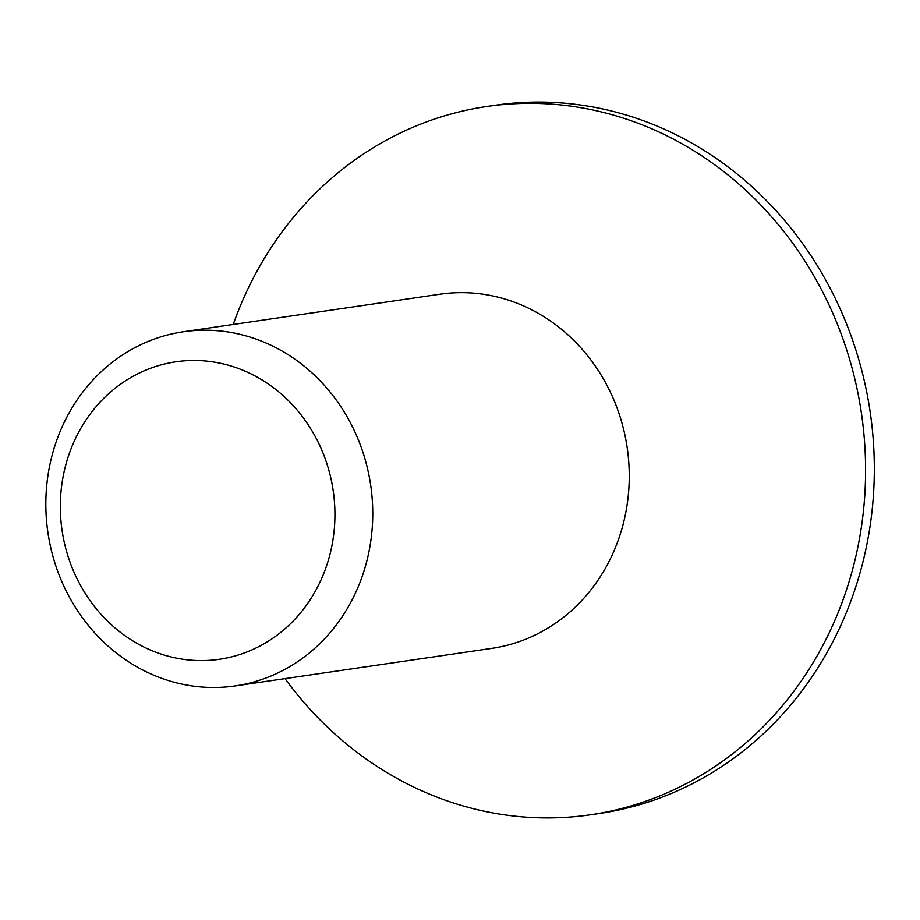 <?xml version="1.0" encoding="UTF-8"?>
<svg xmlns="http://www.w3.org/2000/svg" width="920" height="920" viewBox="0 0 920 920"><rect width="100%" height="100%" fill="white"/><g stroke="black" fill="none" stroke-linecap="round" stroke-linejoin="round"><path stroke-width="1.38" d="M168.969 680.731A178.963 163.105 81.7 0 1 46 496.053A178.963 163.105 81.7 0 1 183.379 331.752A178.963 163.105 81.7 0 1 249.607 336.938A178.963 163.105 81.7 0 1 372.588 521.617A178.963 163.105 81.7 0 1 235.198 685.918A178.963 163.105 81.7 0 1 168.969 680.731M235.198 685.918L491.705 648.381A178.963 163.105 -98.3 0 0 629.096 484.092A178.963 163.105 -98.3 0 0 506.115 299.402A178.963 163.105 -98.3 0 0 439.886 294.216L183.379 331.752M163.771 654.925A150.328 137.011 81.7 0 1 64.572 469.671A150.328 137.011 81.7 0 1 231.495 366.148A150.328 137.011 81.7 0 1 330.694 551.413A150.328 137.011 81.7 0 1 163.771 654.925M285.039 678.626A357.938 326.221 -98.3 0 0 458.034 804.425A357.938 326.221 -98.3 0 0 590.49 814.798A357.938 326.221 -98.3 0 0 865.26 486.208A357.938 326.221 -98.3 0 0 619.309 116.851A357.938 326.221 -98.3 0 0 486.852 106.478A357.938 326.221 -98.3 0 0 233.22 324.461M590.49 814.798L599.231 813.521A357.938 326.221 -98.3 0 0 874 484.932A357.938 326.221 -98.3 0 0 628.049 115.575A357.938 326.221 -98.3 0 0 495.592 105.202L486.852 106.478"/></g></svg>
